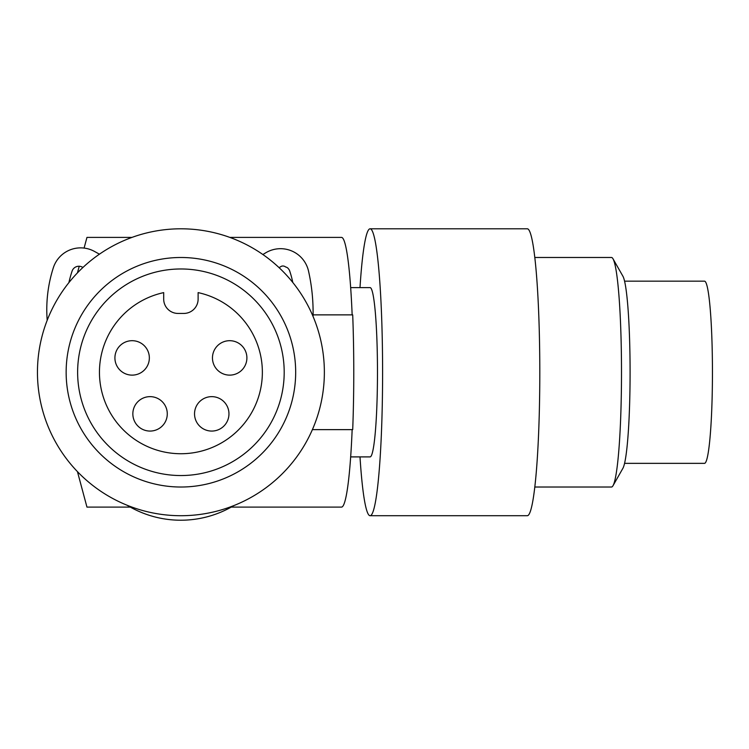 <?xml version="1.0" encoding="UTF-8"?>
<svg xmlns="http://www.w3.org/2000/svg" width="749" height="749" viewBox="0 0 749 749"><rect width="100%" height="100%" fill="white"/><g stroke="black" fill="none" stroke-linecap="round" stroke-linejoin="round"><path stroke-width="1.12" d="M352.152 314.87A134.848 11.75 -90 0 0 341.516 237.405L229.849 237.405M313.082 314.87L352.704 314.87A140.587 12.256 90 0 1 352.704 429.636L312.389 429.636M352.152 429.636A134.848 11.75 90 0 1 341.516 507.101L231.226 507.101M350.663 287.616L370.1 287.616A84.637 7.378 90 0 1 377.477 372.253A84.637 7.378 90 0 1 370.1 456.899L350.663 456.899M359.997 456.899A143.452 12.499 -90 0 0 370.1 515.715A143.452 12.499 -90 0 0 382.599 372.253A143.452 12.499 -90 0 0 370.1 228.801A143.452 12.499 -90 0 0 359.997 287.616M370.1 515.715L527.296 515.715A143.452 12.499 -90 0 0 539.804 372.253A143.452 12.499 -90 0 0 527.296 228.801L370.1 228.801M613.01 485.698A114.766 9.999 -90 0 0 621.501 372.253A114.766 9.999 -90 0 0 613.01 258.817L622.906 276.212A97.164 8.464 -90 0 1 630.087 372.253A97.164 8.464 -90 0 1 622.906 468.294L613.01 485.698A114.766 9.999 -90 0 1 611.493 487.019L534.805 487.019M613.01 258.817A114.766 9.999 -90 0 0 611.493 257.487L534.805 257.487M624.563 463.35L704.509 463.35A91.097 7.939 -90 0 0 711.007 424.505A91.097 7.939 -90 0 0 711.55 330.197A91.097 7.939 -90 0 0 704.509 281.165L624.563 281.165M130.335 507.101L86.959 507.101L77.447 471.636M131.964 237.405L86.959 237.405L84.094 248.088M79.225 266.251L77.447 272.87M180.902 515.715A143.452 143.452 0 0 0 324.364 372.253A143.452 143.452 0 0 0 180.902 228.801A143.452 143.452 0 0 0 37.45 372.253A143.452 143.452 0 0 0 180.902 515.715M99.757 453.407A114.766 114.766 0 0 0 262.066 453.407A114.766 114.766 0 0 0 262.056 291.099A114.766 114.766 0 0 0 99.757 291.108A114.766 114.766 0 0 0 99.757 453.407M107.875 445.29A103.287 103.287 0 0 0 253.948 445.29A103.287 103.287 0 0 0 253.939 299.216A103.287 103.287 0 0 0 107.875 299.226A103.287 103.287 0 0 0 107.875 445.29M163.694 299.094A14.343 14.343 0 0 0 178.037 313.438L183.777 313.438A14.343 14.343 0 0 0 198.12 299.094L198.12 292.616A81.482 81.482 0 0 1 180.902 453.735A81.482 81.482 0 0 1 163.694 292.616L163.694 299.094M228.96 413.86A17.218 17.218 0 0 1 211.752 431.068A17.218 17.218 0 0 1 194.534 413.86A17.218 17.218 0 0 1 211.752 396.642A17.218 17.218 0 0 1 228.96 413.86M167.28 413.86A17.218 17.218 0 0 1 150.062 431.068A17.218 17.218 0 0 1 132.845 413.86A17.218 17.218 0 0 1 150.062 396.642A17.218 17.218 0 0 1 167.28 413.86M246.898 357.91A17.218 17.218 0 0 1 229.681 375.127A17.218 17.218 0 0 1 212.463 357.91A17.218 17.218 0 0 1 229.681 340.692A17.218 17.218 0 0 1 246.898 357.91M149.351 357.91A17.218 17.218 0 0 1 132.133 375.127A17.218 17.218 0 0 1 114.915 357.91A17.218 17.218 0 0 1 132.133 340.692A17.218 17.218 0 0 1 149.351 357.91M281.352 266.288L279.096 267.665L281.352 266.288A4.288 4.288 0 0 1 285.659 267.009A4.288 4.288 0 0 1 288.449 268.807A7.172 7.172 0 0 1 289.526 270.501A7.172 7.172 0 0 0 288.449 268.807M292.812 282.495A108.783 108.783 0 0 0 292.531 281.315A89.225 89.225 0 0 0 289.526 270.501M82.39 267.159A7.172 7.172 0 0 0 72.073 271.147A117.097 117.097 0 0 0 68.889 282.635A117.097 117.097 0 0 1 72.073 271.147A7.172 7.172 0 0 1 82.39 267.159L82.933 267.468M313.054 316.424A188.308 188.308 0 0 0 308.532 271.11A28.687 28.687 0 0 0 265.745 252.797L262.88 254.529L265.745 252.797M94.561 251.477L99.43 254.183L94.561 251.477A28.687 28.687 0 0 0 53.31 267.814A137.001 137.001 0 0 0 47.196 320.272M127.18 505.275A103.577 103.577 0 0 0 233.875 505.575"/></g></svg>
